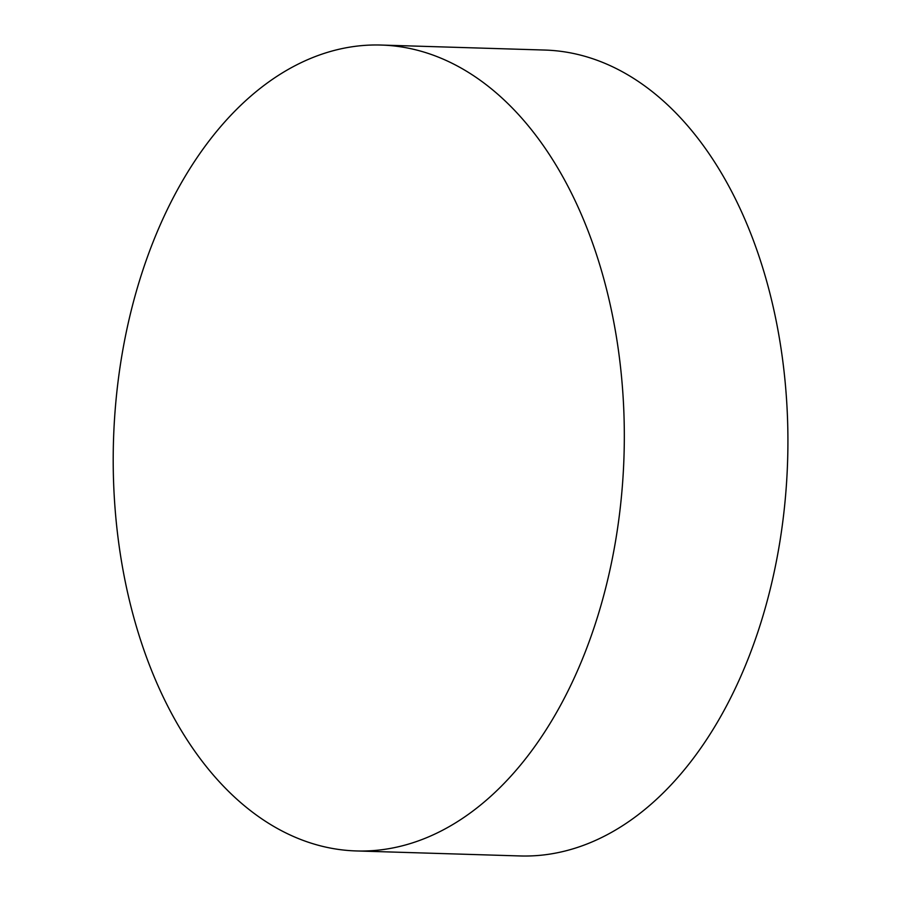 <?xml version="1.0" encoding="UTF-8"?>
<svg xmlns="http://www.w3.org/2000/svg" width="901" height="901" viewBox="0 0 901 901"><rect width="100%" height="100%" fill="white"/><g stroke="black" fill="none" stroke-linecap="round" stroke-linejoin="round"><path stroke-width="1.35" d="M356.436 850.949L520.035 855.95A403.141 255.377 -88.2 0 0 540.791 855.252A403.141 255.377 -88.2 0 0 787.789 428.088A403.141 255.377 -88.2 0 0 544.7 50.051L381.089 45.05A403.141 255.377 -88.2 0 0 360.332 45.748A403.141 255.377 -88.2 0 0 113.211 456.559A403.141 255.377 -88.2 0 0 356.436 850.949A403.141 255.377 -88.2 0 0 377.192 850.251A403.141 255.377 -88.2 0 0 624.314 439.44A403.141 255.377 -88.2 0 0 381.089 45.05"/></g></svg>
